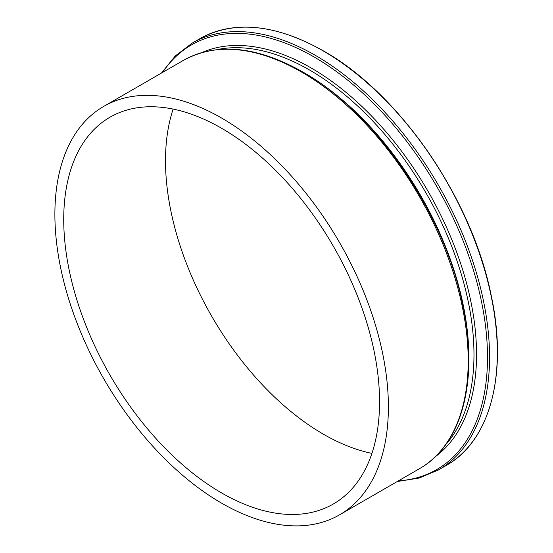 <?xml version="1.0" encoding="UTF-8"?>
<svg xmlns="http://www.w3.org/2000/svg" width="553" height="553" viewBox="0 0 553 553"><rect width="100%" height="100%" fill="white"/><g stroke="black" fill="none" stroke-linecap="round" stroke-linejoin="round"><path stroke-width="0.83" d="M221.635 118.066A235.82 136.156 60 0 1 375.694 325.876A235.82 136.156 60 0 1 339.549 514.843A235.82 136.156 60 0 1 221.635 503.168A235.82 136.156 60 0 1 67.577 295.357A235.82 136.156 60 0 1 103.729 106.39A235.82 136.156 60 0 1 221.635 118.066M371.913 453.384A223.322 128.932 60 0 1 323.415 434.202A223.322 128.932 60 0 1 173.137 109.086M221.635 492.958A223.322 128.932 60 0 1 75.747 296.166A223.322 128.932 60 0 1 109.978 117.215A223.322 128.932 60 0 1 221.635 128.275A223.322 128.932 60 0 1 367.531 325.067A223.322 128.932 60 0 1 333.3 504.018A223.322 128.932 60 0 1 221.635 492.958M445.49 444.944A232.329 134.137 -120 0 0 454.919 254.933A232.329 134.137 -120 0 0 309.701 70.079A232.329 134.137 -120 0 0 217.232 49.59M201.983 52.514A233.822 135.001 60 0 1 311.201 67.991A233.822 135.001 60 0 1 461.859 267.237A233.822 135.001 60 0 1 435.329 456.688M323.09 50.869A246.382 142.252 60 0 1 484.048 267.984A246.382 142.252 60 0 1 446.285 465.419C490.414 440.859 508.131 373.151 491.092 294.949C471.882 198.7 399.543 93.436 323.318 50.848C275.477 24.021 234.341 19.963 199.903 38.669A246.382 142.252 60 0 1 323.09 50.869M323.415 51.056A245.933 141.99 60 0 1 497.313 352.441M161.49 73.037L175.294 55.943L192.14 43.141A246.382 142.252 60 0 1 315.334 55.348A246.382 142.252 60 0 1 476.292 272.463A246.382 142.252 60 0 1 438.529 469.898L446.285 465.419M162.651 72.367A245.193 141.561 60 0 1 314.132 57.014A245.193 141.561 60 0 1 481.94 303.791A245.193 141.561 60 0 1 398.471 480.827M304.648 73.072A232.329 134.137 60 0 1 468.861 357.508M301.454 71.98A235.82 136.156 60 0 1 455.513 279.79A235.82 136.156 60 0 1 419.368 468.757C462.674 444.584 479.375 378.363 462.336 302.74C443.388 211.398 374.913 112.335 302.588 71.869C256.723 46.072 217.046 42.215 183.548 60.305A235.82 136.156 60 0 1 301.454 71.98M397.31 481.497L419.015 478.089L438.529 469.898M339.549 514.843L419.368 468.757M103.729 106.39L183.548 60.305M192.14 43.141L199.903 38.669"/></g></svg>
